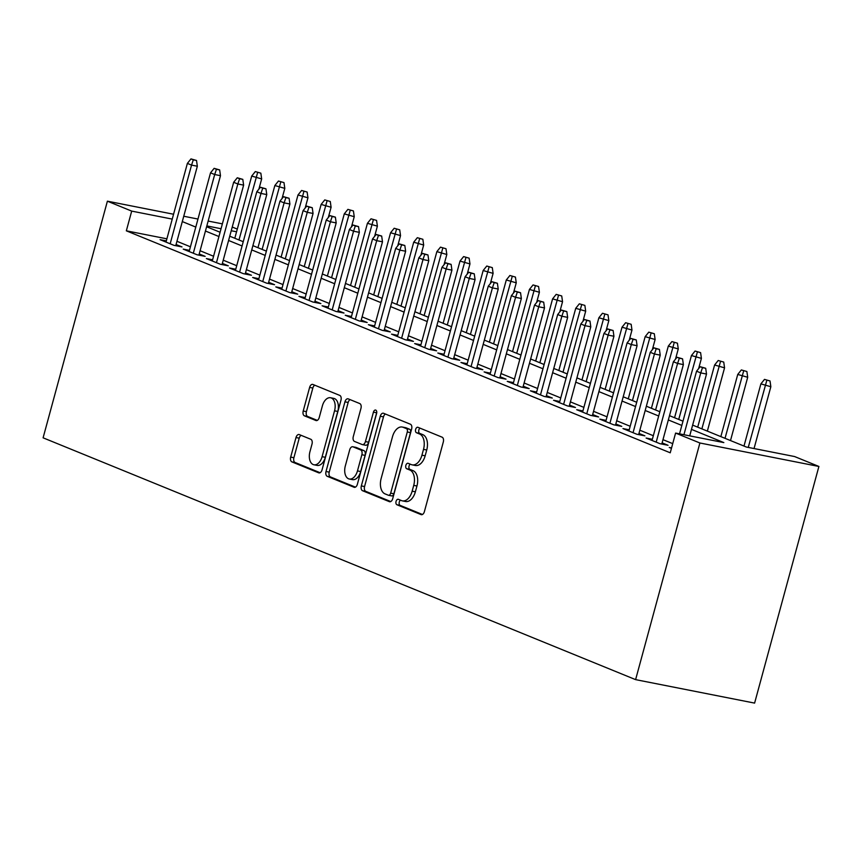 <?xml version="1.0" encoding="UTF-8"?>
<svg xmlns="http://www.w3.org/2000/svg" width="862" height="862" viewBox="0 0 862 862"><rect width="100%" height="100%" fill="white"/><g stroke="black" fill="none" stroke-linecap="round" stroke-linejoin="round"><path stroke-width="1.29" d="M396.067 501.382A2.823 1.702 -78.8 0 0 396.919 504.744L421.055 514.592A4.03 2.424 -78.8 0 0 421.335 514.679A4.03 2.424 -78.8 0 0 424.384 511.651L443.316 441.969A4.03 2.424 -78.8 0 0 442.098 437.174L417.962 427.315A2.823 1.702 -78.8 0 0 417.768 427.261A2.823 1.702 -78.8 0 0 415.635 429.384A2.823 1.702 -78.8 0 0 416.486 432.735L419.611 434.017A12.898 7.758 -78.8 0 1 423.511 449.371L421.938 455.179A12.898 7.758 -78.8 0 1 412.176 464.855A12.898 7.758 -78.8 0 1 411.303 464.596L408.179 463.325A2.823 1.702 -78.8 0 0 407.985 463.26A2.823 1.702 -78.8 0 0 405.851 465.383A2.823 1.702 -78.8 0 0 406.702 468.745L409.827 470.016A12.898 7.758 -78.8 0 1 413.728 485.371L412.155 491.178A12.898 7.758 -78.8 0 1 402.392 500.865A12.898 7.758 -78.8 0 1 401.52 500.596L398.395 499.324A2.823 1.702 -78.8 0 0 398.201 499.27A2.823 1.702 -78.8 0 0 396.067 501.382M400.442 500.165A2.823 1.702 -78.8 0 0 399.289 502.018A2.823 1.702 -78.8 0 0 400.14 505.38L422.445 514.485M419.999 428.155A2.823 1.702 -78.8 0 0 418.846 430.009A2.823 1.702 -78.8 0 0 419.697 433.37L422.822 434.653L419.611 434.017M410.226 464.155A2.823 1.702 -78.8 0 0 409.062 466.019A2.823 1.702 -78.8 0 0 409.924 469.381L413.038 470.652L409.827 470.016M299.319 434.599A4.03 2.424 -78.8 0 0 299.049 434.513A4.03 2.424 -78.8 0 0 296 437.54L290.688 457.086A4.03 2.424 -78.8 0 0 291.906 461.892L318.714 472.829A4.03 2.424 -78.8 0 0 318.983 472.904A4.03 2.424 -78.8 0 0 322.043 469.887L340.975 400.194A4.03 2.424 -78.8 0 0 339.747 395.399L312.949 384.463A4.03 2.424 -78.8 0 0 312.669 384.377A4.03 2.424 -78.8 0 0 309.62 387.404L303.208 411.023A4.03 2.424 -78.8 0 0 304.426 415.818L315.901 420.505A4.03 2.424 -78.8 0 0 316.171 420.581A4.03 2.424 -78.8 0 0 319.22 417.553L322.399 405.84A10.775 6.487 -78.8 0 1 330.566 397.748A10.775 6.487 -78.8 0 1 334.553 410.808L322.097 456.677A10.775 6.487 -78.8 0 1 313.93 464.78A10.775 6.487 -78.8 0 1 309.943 451.72L312.012 444.07A4.03 2.424 -78.8 0 0 310.794 439.275L299.319 434.599M166.883 238.817L126.337 230.822L131.692 211.104L107.394 201.18L43.1 437.821L635.606 679.633L754.606 703.101L818.9 466.461L794.602 456.548L746.352 447.033L692.639 425.106M126.337 230.822L670.237 452.798L675.592 433.08L699.901 442.993L635.606 679.633M361.34 485.92A4.03 2.424 -78.8 0 0 362.557 490.726L389.365 501.662A4.03 2.424 -78.8 0 0 389.635 501.749A4.03 2.424 -78.8 0 0 392.695 498.721L411.627 429.039A4.03 2.424 -78.8 0 0 410.409 424.233L383.601 413.297A4.03 2.424 -78.8 0 0 383.321 413.21A4.03 2.424 -78.8 0 0 380.271 416.238L361.34 485.92L364.561 486.556A4.03 2.424 -78.8 0 0 365.779 491.351L390.755 501.555M354.045 487.245L327.237 476.309A4.03 2.424 -78.8 0 1 326.019 471.503L344.951 401.821A4.03 2.424 -78.8 0 1 348 398.794A4.03 2.424 -78.8 0 1 348.27 398.88L359.745 403.556A4.03 2.424 -78.8 0 1 360.962 408.362L353.28 436.625A4.03 2.424 -78.8 0 0 354.508 441.419L362.115 444.523A4.03 2.424 -78.8 0 0 362.385 444.609A4.03 2.424 -78.8 0 0 365.434 441.581L373.429 412.155A2.823 1.702 -78.8 0 1 375.573 410.043A2.823 1.702 -78.8 0 1 376.608 413.458L357.364 484.304A4.03 2.424 -78.8 0 1 354.314 487.332A4.03 2.424 -78.8 0 1 354.045 487.245L354.594 487.353M671.563 447.928L669.257 447.475L671.444 448.369M652.362 439.264L646.112 438.036L659.99 443.704L668.039 445.288L662.113 442.863M629.217 429.815L622.967 428.586L636.846 434.254L644.895 435.838L638.968 433.424M606.072 420.376L599.823 419.137L613.701 424.804L621.75 426.388L615.824 423.975M582.927 410.926L576.678 409.698L590.556 415.365L598.605 416.949L592.679 414.525M559.783 401.476L553.533 400.248L567.411 405.916L575.46 407.5L569.534 405.086M536.638 392.038L530.389 390.798L544.267 396.466L552.316 398.061L546.389 395.636M513.493 382.588L507.244 381.36L521.122 387.027L529.171 388.611L523.245 386.187M490.349 373.149L484.099 371.91L497.977 377.578L506.026 379.161L500.1 376.748M467.204 363.699L460.954 362.471L474.833 368.139L482.882 369.723L476.955 367.298M444.059 354.25L437.81 353.021L451.699 358.689L459.737 360.273L453.811 357.859M420.915 344.811L414.665 343.572L428.554 349.239L436.592 350.823L430.666 348.41M397.77 335.361L391.52 334.133L405.409 339.8L413.448 341.384L407.521 338.96M374.625 325.911L368.376 324.683L382.265 330.351L390.303 331.935L384.377 329.521M351.48 316.473L345.231 315.233L359.12 320.901L367.158 322.496L361.232 320.071M328.336 307.023L322.086 305.794L335.975 311.462L344.013 313.046L338.087 310.622M305.191 297.584L298.942 296.345L312.831 302.012L320.869 303.596L314.942 301.183M282.046 288.134L275.797 286.895L289.686 292.563L297.724 294.157L291.798 291.733M258.902 278.685L252.652 277.456L266.541 283.124L274.579 284.708L268.653 282.283M235.757 269.246L229.507 268.007L243.396 273.674L251.435 275.258L245.508 272.845M212.612 259.796L206.363 258.568L220.252 264.235L228.29 265.819L222.364 263.395M189.468 250.346L183.218 249.118L197.107 254.786L205.145 256.37L199.219 253.956M672.726 443.639L662.975 439.663M653.321 435.719L639.83 430.213M630.176 426.27L616.686 420.764M607.031 416.831L593.541 411.325M583.886 407.381L570.396 401.875M560.742 397.932L547.251 392.436M537.597 388.493L524.107 382.987M514.452 379.043L500.962 373.537M491.308 369.604L477.817 364.098M468.163 360.154L454.673 354.648M445.018 350.705L431.528 345.199M421.874 341.266L408.383 335.76M398.729 331.816L385.239 326.31M375.584 322.366L362.094 316.86M352.439 312.928L338.949 307.422M329.295 303.478L315.804 297.972M306.15 294.028L292.66 288.533M283.005 284.589L269.515 279.083M259.861 275.14L246.37 269.634M236.716 265.701L223.236 260.195M213.571 256.251L200.092 250.745M190.427 246.801L176.947 241.295M166.323 240.907L160.073 239.668L173.962 245.336L182.001 246.92L176.074 244.506M232.234 227.04L237.298 229.098M222.374 223.861L208.151 221.06M197.969 219.045L183.746 216.243M173.564 214.239L107.394 201.18M172.249 219.099L131.692 211.104M675.592 433.08L723.843 442.594L691.486 429.384M681.82 425.44L668.341 419.945M658.676 416.001L645.196 410.495M635.531 406.552L622.052 401.045M612.386 397.102L598.907 391.607M589.242 387.663L575.762 382.157M566.097 378.213L552.617 372.707M542.952 368.774L529.473 363.268M519.808 359.325L506.328 353.819M496.663 349.875L483.183 344.369M473.518 340.436L460.039 334.93M450.373 330.986L436.894 325.48M427.229 321.537L413.749 316.042M404.084 312.098L390.605 306.592M380.939 302.648L367.46 297.142M357.795 293.209L344.315 287.703M334.65 283.76L321.17 278.254M311.505 274.31L298.026 268.804M288.371 264.871L274.881 259.365M265.227 255.421L251.736 249.915M242.082 245.972L228.592 240.476M218.937 236.533L205.447 231.027M195.793 227.083L182.302 221.577M699.901 442.993L818.9 466.461M206.611 226.749L220.09 232.255M229.755 236.199L243.235 241.705M252.9 245.638L266.38 251.144M276.045 255.087L289.524 260.593M299.189 264.537L312.669 270.043M322.323 273.976L335.814 279.482M345.468 283.426L358.958 288.932M368.613 292.875L382.103 298.371M391.757 302.314L405.248 307.82M414.902 311.764L428.392 317.27M438.047 321.203L451.537 326.709M461.192 330.652L474.682 336.158M484.336 340.102L497.827 345.608M507.481 349.541L520.971 355.047M530.626 358.991L544.116 364.497M553.77 368.44L567.261 373.946M576.915 377.879L590.405 383.385M600.06 387.329L613.55 392.835M623.204 396.779L636.695 402.274M646.349 406.217L659.839 411.724M669.494 415.667L682.984 421.173M236.576 231.781L231.231 230.736M221.049 228.721L206.826 225.919M402.392 500.865L405.603 501.501A12.898 7.758 -78.8 0 0 415.365 491.814L412.155 491.178M413.038 470.652A12.898 7.758 -78.8 0 1 416.949 486.006L415.365 491.814M412.176 464.855L415.387 465.491A12.898 7.758 -78.8 0 0 425.149 455.815L421.938 455.179M422.822 434.653A12.898 7.758 -78.8 0 1 426.733 450.007L425.149 455.815M385.422 414.04A4.03 2.424 -78.8 0 0 383.493 416.874L364.561 486.556M388.342 495.219A2.823 1.702 -78.8 0 0 388.536 495.284A2.823 1.702 -78.8 0 0 390.669 493.161L407.284 431.991A2.823 1.702 -78.8 0 0 406.433 428.64L403.136 427.293A12.898 7.758 -78.8 0 0 402.263 427.035A12.898 7.758 -78.8 0 0 392.501 436.711L381.144 478.518A12.898 7.758 -78.8 0 0 385.045 493.883L388.342 495.219M388.73 495.294L391.553 495.855A2.823 1.702 -78.8 0 0 391.747 495.909A2.823 1.702 -78.8 0 0 393.88 493.797L390.669 493.161M402.263 427.035L405.485 427.66A12.898 7.758 -78.8 0 1 406.358 427.929L409.644 429.265A2.823 1.702 -78.8 0 1 410.506 432.627L393.88 493.797M355.435 487.138L330.448 476.934L327.237 476.309M350.101 399.623A4.03 2.424 -78.8 0 0 348.162 402.457L329.23 472.139A4.03 2.424 -78.8 0 0 330.448 476.934M365.326 445.158A4.03 2.424 -78.8 0 0 365.607 445.245A4.03 2.424 -78.8 0 0 368.656 442.217L376.651 412.79L373.429 412.155M345.317 465.943A10.775 6.487 -78.8 0 0 349.304 479.003A10.775 6.487 -78.8 0 0 357.471 470.9L361.868 454.737A4.03 2.424 -78.8 0 0 360.639 449.942L353.032 446.839A4.03 2.424 -78.8 0 0 352.763 446.753A4.03 2.424 -78.8 0 0 349.713 449.781L345.317 465.943M349.304 479.003L352.526 479.638A10.775 6.487 -78.8 0 0 360.682 471.536L357.471 470.9M355.694 447.367A4.03 2.424 -78.8 0 1 355.974 447.389A4.03 2.424 -78.8 0 1 356.254 447.475L363.861 450.578A4.03 2.424 -78.8 0 1 365.079 455.373L360.682 471.536M313.93 464.78L317.151 465.405A10.775 6.487 -78.8 0 0 325.308 457.313L322.097 456.677M330.566 397.748L333.777 398.384A10.775 6.487 -78.8 0 1 337.775 411.443L325.308 457.313M314.77 385.206A4.03 2.424 -78.8 0 0 312.841 388.04L306.419 411.659A4.03 2.424 -78.8 0 0 307.637 416.454L317.291 420.387M301.15 435.342A4.03 2.424 -78.8 0 0 299.211 438.176L293.899 457.722A4.03 2.424 -78.8 0 0 295.127 462.517L320.104 472.721M770.025 380.972L764.497 379.388L770.025 380.972L770.843 386.726L760.887 383.881L743.992 446.063M766.814 380.336L748.259 447.41M770.843 386.726L754.045 448.552M760.887 383.881L764.497 379.388M689.719 435.86L706.517 374.043L700.731 372.901L683.932 434.717M702.487 367.643L705.698 368.279L700.17 366.706L702.487 367.643L700.731 372.901L696.561 371.199L679.536 433.855M706.517 374.043L705.698 368.279M700.17 366.706L696.561 371.199M746.88 371.522L741.352 369.938L746.88 371.522L747.699 377.276L737.743 374.442L720.847 436.625M743.669 370.886L725.017 438.327M747.699 377.276L730.502 440.568M737.743 374.442L741.352 369.938M723.735 362.072L718.208 360.499L723.735 362.072L724.554 367.837L714.598 364.992L697.703 427.175M720.524 361.437L701.873 428.877M724.554 367.837L707.357 431.119M714.598 364.992L718.208 360.499M700.591 352.633L695.063 351.049L700.591 352.633L701.409 358.387L691.453 355.543L674.558 417.736M697.38 351.998L678.728 419.428M701.409 358.387L698.629 368.613M691.453 355.543L695.063 351.049M677.446 343.184L671.918 341.6L677.446 343.184L678.265 348.938L668.309 346.104L651.413 408.286M674.235 342.548L655.583 409.989M678.265 348.938L675.485 359.174M668.309 346.104L671.918 341.6M661.79 444.049L683.372 364.594L677.586 363.452L656.197 442.152M679.342 358.204L682.553 358.84L677.026 357.256L679.342 358.204L677.586 363.452L673.416 361.749L652.038 440.45M683.372 364.594L682.553 358.84M677.026 357.256L673.416 361.749M638.645 434.61L660.227 355.144L654.441 354.002L633.053 432.702M656.197 348.754L659.408 349.39L653.881 347.806L656.197 348.754L654.441 354.002L650.271 352.31L628.894 431.011M660.227 355.144L659.408 349.39M653.881 347.806L650.271 352.31M615.5 425.16L637.083 345.705L631.296 344.563L609.908 423.264M633.053 339.305L636.264 339.94L630.736 338.367L633.053 339.305L631.296 344.563L627.127 342.86L605.749 421.561M637.083 345.705L636.264 339.94M630.736 338.367L627.127 342.86M592.356 415.71L613.938 336.255L608.152 335.113L586.763 413.814M609.908 329.866L613.119 330.502L607.591 328.918L609.908 329.866L608.152 335.113L603.982 333.411L582.604 412.111M613.938 336.255L613.119 330.502M607.591 328.918L603.982 333.411M654.301 333.734L648.774 332.161L654.301 333.734L655.12 339.499L645.164 336.654L628.269 398.837M651.09 333.098L632.439 400.539M655.12 339.499L652.34 349.724M645.164 336.654L648.774 332.161M569.211 406.271L590.793 326.806L585.007 325.674L563.619 404.364M586.763 320.416L589.974 321.052L584.447 319.468L586.763 320.416L585.007 325.674L580.837 323.972L559.46 402.673M590.793 326.806L589.974 321.052M584.447 319.468L580.837 323.972M631.156 324.295L625.629 322.711L631.156 324.295L631.975 330.049L622.019 327.204L605.124 389.398M627.945 323.659L609.294 391.089M631.975 330.049L629.195 340.285M622.019 327.204L625.629 322.711M546.066 396.822L567.649 317.367L561.862 316.225L540.474 394.925M563.619 310.977L566.83 311.602L561.302 310.029L563.619 310.977L561.862 316.225L557.692 314.522L536.315 393.223M567.649 317.367L566.83 311.602M561.302 310.029L557.692 314.522M608.012 314.845L602.484 313.272L608.012 314.845L608.831 320.61L598.874 317.766L581.979 379.948M604.801 314.21L586.149 381.65M608.831 320.61L606.051 330.836M598.874 317.766L602.484 313.272M522.922 387.383L544.504 307.917L538.718 306.775L517.329 385.476M540.474 301.528L543.685 302.163L538.157 300.579L540.474 301.528L538.718 306.775L534.548 305.073L513.17 383.773M544.504 307.917L543.685 302.163M538.157 300.579L534.548 305.073M584.867 305.396L579.339 303.823L584.867 305.396L585.686 311.16L575.73 308.316L558.835 370.498M581.656 304.771L563.005 372.201M585.686 311.16L582.906 321.386M575.73 308.316L579.339 303.823M499.777 377.933L521.359 298.478L515.573 297.336L494.185 376.037M517.329 292.078L520.54 292.714L515.013 291.14L517.329 292.078L515.573 297.336L511.403 295.634L490.025 374.334M521.359 298.478L520.54 292.714M515.013 291.14L511.403 295.634M561.722 295.957L556.195 294.373L561.722 295.957L562.541 301.711L552.585 298.877L535.69 361.059M558.511 295.321L539.86 362.762M562.541 301.711L559.761 311.947M552.585 298.877L556.195 294.373M538.578 286.507L533.05 284.934L538.578 286.507L539.396 292.272L529.44 289.427L512.545 351.61M535.367 285.872L516.715 353.312M539.396 292.272L536.617 302.497M529.44 289.427L533.05 284.934M515.433 277.068L509.905 275.484L515.433 277.068L516.252 282.822L506.296 279.978L489.4 342.171M512.222 276.433L493.57 343.863M516.252 282.822L513.472 293.048M506.296 279.978L509.905 275.484M492.288 267.619L486.761 266.035L492.288 267.619L493.107 273.373L483.151 270.539L466.256 332.721M489.077 266.983L470.426 334.424M493.107 273.373L490.327 283.609M483.151 270.539L486.761 266.035M469.143 258.169L463.616 256.596L469.143 258.169L469.962 263.934L460.006 261.089L443.111 323.272M465.933 257.533L447.281 324.974M469.962 263.934L467.182 274.159M460.006 261.089L463.616 256.596M445.999 248.73L440.471 247.146L445.999 248.73L446.818 254.484L436.862 251.639L419.966 313.833M442.788 248.094L424.136 315.524M446.818 254.484L444.038 264.72M436.862 251.639L440.471 247.146M422.854 239.28L417.327 237.696L422.854 239.28L423.673 245.034L413.717 242.2L396.822 304.383M419.643 238.645L400.992 306.085M423.673 245.034L420.893 255.271M413.717 242.2L417.327 237.696M399.709 229.831L394.182 228.258L399.709 229.831L400.528 235.595L390.572 232.751L373.677 294.933M396.498 229.206L377.847 296.636M400.528 235.595L397.748 245.821M390.572 232.751L394.182 228.258M376.565 220.392L371.037 218.808L376.565 220.392L377.384 226.146L367.427 223.301L350.532 285.494M373.354 219.756L354.702 287.197M377.384 226.146L374.604 236.382M367.427 223.301L371.037 218.808M353.42 210.942L347.892 209.369L353.42 210.942L354.239 216.707L344.283 213.862L327.388 276.045M350.209 210.306L331.558 277.747M354.239 216.707L351.459 226.932M344.283 213.862L347.892 209.369M330.275 201.492L324.748 199.919L330.275 201.492L331.094 207.257L321.138 204.413L304.243 266.595M327.064 200.868L308.413 268.297M331.094 207.257L328.314 217.483M321.138 204.413L324.748 199.919M307.131 192.054L301.603 190.47L307.131 192.054L307.95 197.807L297.993 194.974L281.098 257.156M303.92 191.418L285.268 258.859M307.95 197.807L305.17 208.044M297.993 194.974L301.603 190.47M476.632 368.483L498.214 289.029L492.428 287.886L471.051 366.587M494.185 282.639L497.396 283.264L491.868 281.691L494.185 282.639L492.428 287.886L488.258 286.184L466.881 364.885M498.214 289.029L497.396 283.264M491.868 281.691L488.258 286.184M453.487 359.045L475.07 279.579L469.284 278.437L447.906 357.137M471.04 273.189L474.251 273.825L468.723 272.241L471.04 273.189L469.284 278.437L465.114 276.745L443.736 355.435M475.07 279.579L474.251 273.825M468.723 272.241L465.114 276.745M430.343 349.595L451.925 270.14L446.139 268.998L424.761 347.698M447.895 263.74L451.106 264.375L445.579 262.802L447.895 263.74L446.139 268.998L441.969 267.295L420.591 345.996M451.925 270.14L451.106 264.375M445.579 262.802L441.969 267.295M407.198 340.145L428.78 260.69L422.994 259.548L401.617 338.249M424.75 254.301L427.961 254.936L422.434 253.353L424.75 254.301L422.994 259.548L418.824 257.846L397.447 336.546M428.78 260.69L427.961 254.936M422.434 253.353L418.824 257.846M384.053 330.706L405.636 251.241L399.849 250.099L378.472 328.799M401.606 244.851L404.817 245.487L399.289 243.903L401.606 244.851L399.849 250.099L395.68 248.407L374.302 327.107M405.636 251.241L404.817 245.487M399.289 243.903L395.68 248.407M360.909 321.257L382.491 241.802L376.705 240.66L355.327 319.36M378.461 235.401L381.672 236.037L376.144 234.464L378.461 235.401L376.705 240.66L372.535 238.957L351.157 317.658M382.491 241.802L381.672 236.037M376.144 234.464L372.535 238.957M337.764 311.807L359.346 232.352L353.56 231.21L332.182 309.911M355.316 225.963L358.527 226.598L353 225.014L355.316 225.963L353.56 231.21L349.39 229.507L328.013 308.208M359.346 232.352L358.527 226.598M353 225.014L349.39 229.507M314.619 302.368L336.202 222.913L330.415 221.771L309.038 300.461M332.172 216.513L335.383 217.149L329.855 215.575L332.172 216.513L330.415 221.771L326.245 220.069L304.868 298.769M336.202 222.913L335.383 217.149M329.855 215.575L326.245 220.069M291.475 292.918L313.057 213.464L307.271 212.321L285.893 291.022M309.027 207.074L312.238 207.699L306.71 206.126L309.027 207.074L307.271 212.321L303.101 210.619L281.723 289.32M313.057 213.464L312.238 207.699M306.71 206.126L303.101 210.619M268.33 283.479L289.912 204.014L284.126 202.872L262.748 281.572M285.882 197.624L289.093 198.26L283.566 196.676L285.882 197.624L284.126 202.872L279.956 201.169L258.578 279.87M289.912 204.014L289.093 198.26M283.566 196.676L279.956 201.169M245.185 274.03L266.767 194.575L260.981 193.433L239.604 272.133M262.738 188.175L265.949 188.81L260.421 187.237L262.738 188.175L260.981 193.433L256.811 191.73L235.434 270.431M266.767 194.575L265.949 188.81M260.421 187.237L256.811 191.73M222.04 264.58L243.623 185.125L237.837 183.983L216.459 262.684M239.593 178.736L242.804 179.371L237.276 177.787L239.593 178.736L237.837 183.983L233.667 182.281L212.289 260.981M243.623 185.125L242.804 179.371M237.276 177.787L233.667 182.281M283.986 182.604L278.458 181.031L283.986 182.604L284.805 188.369L274.849 185.524L257.953 247.706M280.775 181.968L262.123 249.409M284.805 188.369L282.025 198.594M274.849 185.524L278.458 181.031M198.896 255.141L220.478 175.676L214.692 174.533L193.314 253.234M216.448 169.286L219.659 169.922L214.132 168.338L216.448 169.286L214.692 174.533L210.522 172.842L189.144 251.532M220.478 175.676L219.659 169.922M214.132 168.338L210.522 172.842M260.841 173.165L255.314 171.581L260.841 173.165L261.66 178.919L251.704 176.074L234.809 238.268M257.63 172.529L238.979 239.959M261.66 178.919L258.88 189.144M251.704 176.074L255.314 171.581M175.751 245.692L197.333 166.237L191.547 165.095L170.17 243.795M193.303 159.836L196.514 160.472L190.987 158.899L193.303 159.836L191.547 165.095L187.377 163.392L166 242.093M197.333 166.237L196.514 160.472M190.987 158.899L187.377 163.392M400.14 505.38L396.919 504.744M419.697 433.37L416.486 432.735M409.924 469.381L406.702 468.745M416.949 486.006L413.728 485.371M426.733 450.007L423.511 449.371M421.615 514.7L421.055 514.592M383.493 416.874L380.271 416.238M389.926 501.77L389.365 501.662M365.779 491.351L362.557 490.726M410.506 432.627L407.284 431.991M409.644 429.265L406.433 428.64M406.358 427.929L403.136 427.293M329.23 472.139L326.019 471.503M348.162 402.457L344.951 401.821M368.656 442.217L365.434 441.581M365.079 455.373L361.868 454.737M363.861 450.578L360.639 449.942M356.254 447.475L353.032 446.839M337.775 411.443L334.553 410.808M316.451 420.613L315.901 420.505M307.637 416.454L304.426 415.818M306.419 411.659L303.208 411.023M312.841 388.04L309.62 387.404M319.274 472.936L318.714 472.829M295.127 462.517L291.906 461.892M293.899 457.722L290.688 457.086M299.211 438.176L296 437.54M391.747 495.909L388.536 495.284M365.607 445.245L362.385 444.609M355.974 447.389L352.763 446.753"/></g></svg>

